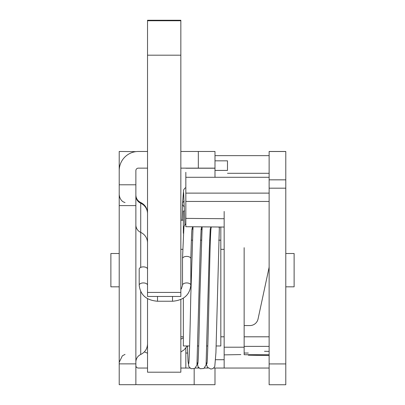 <?xml version="1.0" encoding="UTF-8"?>
<svg xmlns="http://www.w3.org/2000/svg" width="405" height="405" viewBox="0 0 405 405"><rect width="100%" height="100%" fill="white"/><g stroke="black" fill="none" stroke-linecap="round" stroke-linejoin="round"><path stroke-width="0.61" d="M119.207 172.297L119.207 151.475L135.867 151.637M147.526 168.131L138.363 168.131A2.501 2.501 0 0 0 135.867 170.632L135.867 172.297M135.867 170.632L135.867 384.694L119.207 384.694L119.207 363.872L135.867 363.872M147.526 151.475L138.363 151.475A19.157 19.157 0 0 0 119.207 170.632L119.207 363.872M180.843 168.131L214.994 168.131L214.994 151.475L180.843 151.475M214.994 168.131L214.994 177.294M119.207 184.791L135.867 184.791M213.607 368.039L214.994 368.039L214.994 384.694L138.363 384.694A19.157 19.157 0 0 1 135.867 384.532M135.867 365.538A2.501 2.501 0 0 0 138.363 368.039L147.526 368.039M180.843 368.039L189.95 368.039M208.165 368.039L204.495 368.039M199.057 368.039L195.387 368.039M185.839 176.464L185.839 187.08M216.154 345.966L220.826 345.966L220.826 227.023M183.344 233.285L183.344 211.03L184.518 211.03M189.606 345.966L183.344 345.966L183.344 298.151M285.793 253.51L294.121 253.51L294.121 286.826L285.793 286.826M119.207 253.51L110.879 253.51L110.879 286.826L119.207 286.826M147.526 285.201A4.166 2.273 180 0 0 143.36 282.928A4.166 2.273 180 0 0 139.198 285.201L139.198 269.143A4.166 2.273 0 0 1 143.36 266.875A4.166 2.273 0 0 1 147.526 269.143M180.843 289.423L181.496 288.552L182.508 285.201L182.508 258.673A4.166 2.273 0 0 1 182.508 258.643A4.166 2.273 0 0 1 186.705 256.4A4.166 2.273 0 0 1 190.841 258.673A4.166 2.273 0 0 1 190.836 258.704C191.297 240.757 191.697 230.734 192.046 228.638M210.995 226.937L210.995 228.476M206.332 362.571L206.555 364.773L207.497 367.325L210.823 369.036L212.438 368.737L213.703 367.953L214.792 366.409L215.931 352.613L219.302 229.134A4.166 4.09 180 0 0 218.958 227.008M211.395 226.937A4.166 4.09 180 0 0 211.02 228.248A4.166 4.09 180 0 0 211.02 228.253C210.311 234.287 209.674 264.004 208.995 296.156C208.332 329.862 207.497 362.035 206.955 363.675L206.96 363.639M224.157 220.193L224.157 211.445M215.627 359.711L224.157 359.711L224.157 336.803L220.826 336.803M269.133 177.294L185.839 177.294L185.839 193.119L269.133 193.119L185.839 193.119L185.839 218.386L224.157 218.72L224.157 347.212L244.149 347.212L244.149 354.709L269.133 354.709L244.149 354.709L244.149 325.559L249.905 325.559A8.328 8.328 0 0 0 258.051 318.973L268.95 268.115A8.328 8.328 0 0 0 269.133 266.374M227.488 170.419L227.488 160.836L227.488 170.419L214.994 170.419M198.334 368.039L198.334 367.249L198.334 368.039M224.157 359.711L224.157 368.039L269.133 368.039L214.994 368.039L269.133 368.039L269.133 363.928L285.793 363.928L285.793 188.178L269.133 188.178L269.133 179.85L285.793 179.85L285.793 188.178M185.839 218.386L185.839 226.714L224.157 227.053L224.157 336.803M187.636 353.049L185.839 353.049L185.839 368.039L185.839 353.049M185.839 193.119L185.839 211.445L185.839 193.119M184.381 206.697A4.166 3.407 180 0 1 182.508 203.852A4.166 3.407 180 0 1 182.513 203.761A4.166 3.407 180 0 1 182.513 203.75L183.617 189.94L184.751 188.3L185.839 187.591L185.839 172.302M185.839 348.113L185.839 355.544L185.839 348.113M269.133 354.709L269.133 347.217M269.133 166.602L269.133 155.641L214.994 155.641M224.157 347.212L224.157 368.039M269.133 355.544L248.311 355.18M244.149 353.049L248.311 353.049M244.149 338.469L244.149 247.678M269.133 336.803L244.149 336.803L244.149 346.381L269.133 346.381M214.994 160.836L227.488 160.836M224.157 354.876L240.813 354.588M248.311 353.028L244.149 353.028L248.311 353.028M187.636 353.028L185.839 353.028L187.636 353.028M180.843 299.492L180.843 372.2L147.526 372.2L147.526 298.652M147.526 20.761L147.526 296.46L180.843 296.46L180.843 20.25L147.526 20.25L147.526 20.761L180.843 20.761M285.793 363.928L285.793 384.75L269.133 384.75L269.133 188.178M285.793 151.51L269.133 151.51L285.793 151.48L285.793 179.835L269.133 179.835L285.793 179.835M269.133 151.51L269.133 179.835M198.334 168.131L198.334 151.475M194.172 368.763L194.172 384.694M135.867 205.613L119.207 205.613M147.526 242.868A11.659 11.522 180 0 0 140.722 232.394L140.722 202.51C145.056 204.717 147.324 208.251 147.526 213.111M147.526 343.88C147.324 348.74 145.056 352.274 140.722 354.481L140.722 291.625M140.722 267.386L140.722 232.394A8.328 8.232 0 0 1 135.867 224.912M135.867 195.757A8.328 8.232 0 0 0 140.722 203.239A11.659 11.522 0 0 1 147.526 213.713M185.839 168.217L214.994 168.217M182.513 203.75A4.166 3.407 180 0 1 184.174 201.123M157.52 296.46L157.52 301.234L172.515 301.234C183.607 300.338 189.717 294.992 190.841 285.201L190.841 258.673M172.515 296.46L172.515 301.234M182.508 285.201A4.166 2.273 0 0 1 186.675 282.928A4.166 2.273 0 0 1 190.841 285.201M180.843 339.395A4.166 3.194 0 0 1 183.344 338.028M269.133 201.447L185.839 201.447M264.48 351.297L269.133 351.383M269.133 173.299L227.488 173.299M147.526 55.186L180.843 55.186M147.526 292.435L180.843 292.435M285.793 151.475L269.133 151.475L285.793 151.475M125.039 202.601L123.626 202.009C123.955 202.186 119.941 200.865 119.207 194.653M125.039 354.395L122.35 355.818L119.207 362.338M140.722 354.481L139.523 355.16C137.163 356.851 135.943 359.149 135.867 362.055M140.722 202.51L139.523 201.837C137.163 200.141 135.943 197.843 135.867 194.937M183.344 220.193L180.843 220.193M224.157 249.343L220.826 249.343M220.826 240.18L218.705 240.18M210.372 240.18L209.603 240.18M201.265 240.18L200.495 240.18M192.157 240.18L191.383 240.18M207.821 345.966L207.046 345.966M198.713 345.966L197.934 345.966M182.761 249.343L180.843 249.343M183.344 336.803L180.843 336.803M182.513 203.761L182.078 220.193M139.198 285.201C140.317 294.992 146.428 300.338 157.52 301.234M219.328 228.688L219.328 227.008M183.632 192.588L184.893 224.78M182.508 258.643L183.931 226.754L184.731 224.983L185.839 223.945M192.299 226.77L192.699 229.372M188.74 363.675C189.282 362.029 190.117 329.862 190.78 296.156L193.033 226.78M210.894 229.589L210.559 226.932M202.125 226.856L199.888 296.156C199.225 329.852 198.389 362.009 197.848 363.675L197.853 363.639M197.225 362.566L198.091 366.864L200.222 368.737L203.857 368.484L206.079 364.925L209.299 249.591L210.251 228.673M201.776 229.751L201.427 226.851M187.404 345.966L188.031 361.376L188.836 366.581L191.079 368.727L194.729 368.499L196.957 365.016L200.171 250.229L201.143 228.673M180.843 351.975L183.986 349.945L187.292 345.966M144.347 351.884L147.526 353.206M214.994 368.039L269.133 368.039M147.526 20.25L180.843 20.25M285.793 384.75L269.133 384.75"/></g></svg>
